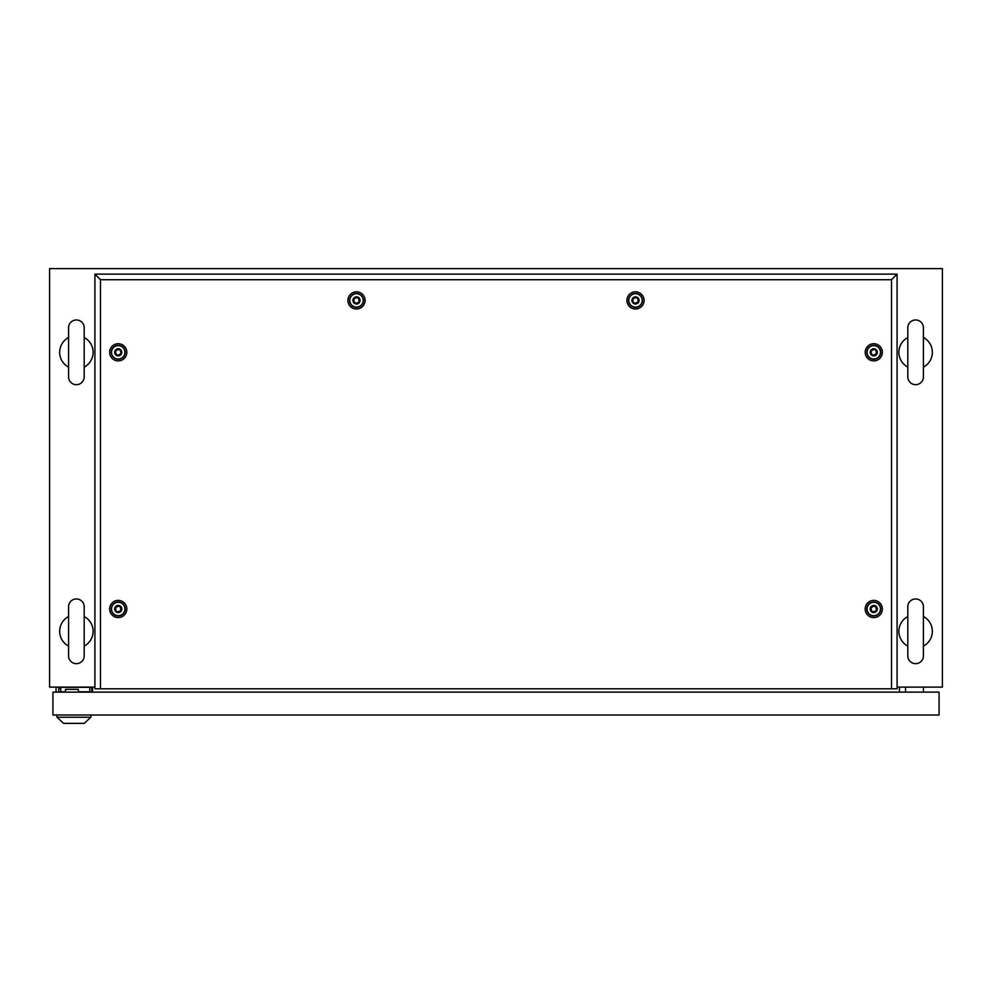 <?xml version="1.0" encoding="UTF-8"?>
<svg xmlns="http://www.w3.org/2000/svg" width="992" height="992" viewBox="0 0 992 992"><rect width="100%" height="100%" fill="white"/><g stroke="black" fill="none" stroke-linecap="round" stroke-linejoin="round"><path stroke-width="1.49" d="M94.91 687.109L49.6 687.109L49.6 268.621L942.4 268.621L942.4 687.109L897.09 687.109M92.566 692.131L92.566 687.109M899.434 692.131L899.434 687.109M76.384 598.957A7.812 7.812 0 0 0 68.572 606.769L68.572 655.861A7.812 7.812 0 0 0 76.384 663.673A7.812 7.812 0 0 0 84.196 655.861L84.196 606.769A7.812 7.812 0 0 0 76.384 598.957M84.196 606.769L84.196 616.516A16.74 16.74 0 0 1 84.196 646.114L84.196 655.861M68.572 646.114A16.74 16.74 0 0 1 68.572 616.516M76.384 319.957A7.812 7.812 0 0 0 68.572 327.769L68.572 376.861A7.812 7.812 0 0 0 76.384 384.673A7.812 7.812 0 0 0 84.196 376.861L84.196 327.769A7.812 7.812 0 0 0 76.384 319.957M84.196 327.769L84.196 337.516A16.74 16.74 0 0 1 84.196 367.114L84.196 376.861M68.572 367.114A16.74 16.74 0 0 1 68.572 337.516M915.616 319.957A7.812 7.812 0 0 0 907.804 327.769L907.804 376.861A7.812 7.812 0 0 0 915.616 384.673A7.812 7.812 0 0 0 923.428 376.861L923.428 327.769A7.812 7.812 0 0 0 915.616 319.957M923.428 327.769L923.428 337.516A16.74 16.74 0 0 1 923.428 367.114L923.428 376.861M907.804 376.861L907.804 367.114A16.74 16.74 0 0 1 907.804 337.516M915.616 598.957A7.812 7.812 0 0 0 907.804 606.769L907.804 655.861A7.812 7.812 0 0 0 915.616 663.673A7.812 7.812 0 0 0 923.428 655.861L923.428 606.769A7.812 7.812 0 0 0 915.616 598.957M923.428 606.769L923.428 616.516A16.74 16.74 0 0 1 923.428 646.114L923.428 655.861M907.804 646.114A16.74 16.74 0 0 1 907.804 616.516L907.804 606.769M905.572 692.131L905.572 687.109M923.428 692.131L923.428 687.109M58.751 692.131L58.751 688.225L60.71 688.225M78.343 692.131L78.343 689.341L65.509 689.341L65.509 692.131M91.785 687.109L91.785 692.131M56.073 687.109L56.073 692.131M52.948 692.131L52.948 715.009L939.052 715.009L939.052 692.131L52.948 692.131M89.838 692.131L89.838 687.332L60.71 687.332L60.71 691.796L65.509 691.796M78.343 691.796L89.838 691.796M78.343 691.908L81.022 691.908M56.966 717.241L90.892 717.241L84.196 723.379L63.662 723.379L56.966 717.241L56.966 715.009M90.892 717.241L90.892 715.009M118.234 617.582A8.581 8.581 0 0 1 109.653 609.001A8.581 8.581 0 0 1 118.234 600.408A8.581 8.581 0 0 1 126.815 609.001A8.581 8.581 0 0 1 118.234 617.582M118.234 615.933A6.932 6.932 0 0 1 111.302 609.001A6.932 6.932 0 0 1 118.234 602.057A6.932 6.932 0 0 1 125.166 609.001A6.932 6.932 0 0 1 118.234 615.933M118.234 360.902A8.581 8.581 0 0 1 109.653 352.321A8.581 8.581 0 0 1 118.234 343.728A8.581 8.581 0 0 1 126.815 352.321A8.581 8.581 0 0 1 118.234 360.902M118.234 359.253A6.932 6.932 0 0 1 111.302 352.321A6.932 6.932 0 0 1 118.234 345.377A6.932 6.932 0 0 1 125.166 352.321A6.932 6.932 0 0 1 118.234 359.253M356.5 309.008A8.581 8.581 0 0 1 347.919 300.427A8.581 8.581 0 0 1 356.5 291.834A8.581 8.581 0 0 1 365.081 300.427A8.581 8.581 0 0 1 356.5 309.008M356.5 307.359A6.932 6.932 0 0 1 349.568 300.427A6.932 6.932 0 0 1 356.5 293.483A6.932 6.932 0 0 1 363.432 300.427A6.932 6.932 0 0 1 356.5 307.359M635.5 309.008A8.581 8.581 0 0 1 626.919 300.427A8.581 8.581 0 0 1 635.5 291.834A8.581 8.581 0 0 1 644.081 300.427A8.581 8.581 0 0 1 635.5 309.008M635.5 307.359A6.932 6.932 0 0 1 628.568 300.427A6.932 6.932 0 0 1 635.5 293.483A6.932 6.932 0 0 1 642.432 300.427A6.932 6.932 0 0 1 635.5 307.359M873.766 360.902A8.581 8.581 0 0 1 865.185 352.321A8.581 8.581 0 0 1 873.766 343.728A8.581 8.581 0 0 1 882.347 352.321A8.581 8.581 0 0 1 873.766 360.902M873.766 359.253A6.932 6.932 0 0 1 866.834 352.321A6.932 6.932 0 0 1 873.766 345.377A6.932 6.932 0 0 1 880.698 352.321A6.932 6.932 0 0 1 873.766 359.253M873.766 617.582A8.581 8.581 0 0 1 865.185 609.001A8.581 8.581 0 0 1 873.766 600.408A8.581 8.581 0 0 1 882.347 609.001A8.581 8.581 0 0 1 873.766 617.582M873.766 615.933A6.932 6.932 0 0 1 866.834 609.001A6.932 6.932 0 0 1 873.766 602.057A6.932 6.932 0 0 1 880.698 609.001A6.932 6.932 0 0 1 873.766 615.933M891.51 688.783L891.51 279.719L100.49 279.719L100.49 688.783M100.49 688.795L897.09 688.795L897.09 274.139L94.91 274.139L94.91 688.795L100.49 688.795M891.51 279.719L897.09 274.139M100.49 279.719L94.91 274.139M872.204 611.704C876.333 611.68 877.374 609.869 875.328 606.286C871.199 606.31 870.158 608.121 872.204 611.704M873.766 605.43A3.571 3.571 0 0 1 877.337 609.001A3.571 3.571 0 0 1 873.766 612.572A3.571 3.571 0 0 1 870.195 609.001A3.571 3.571 0 0 1 873.766 605.43M873.766 602.305A6.696 6.696 0 0 1 880.462 609.001A6.696 6.696 0 0 1 873.766 615.697A6.696 6.696 0 0 1 867.07 609.001A6.696 6.696 0 0 1 873.766 602.305M872.204 355.024C876.333 355 877.374 353.189 875.328 349.606C871.199 349.63 870.158 351.441 872.204 355.024M873.766 348.738A3.571 3.571 0 0 1 877.337 352.309A3.571 3.571 0 0 1 873.766 355.88A3.571 3.571 0 0 1 870.195 352.309A3.571 3.571 0 0 1 873.766 348.738M873.766 345.613A6.696 6.696 0 0 1 880.462 352.309A6.696 6.696 0 0 1 873.766 359.005A6.696 6.696 0 0 1 867.07 352.309A6.696 6.696 0 0 1 873.766 345.613M633.938 303.13C638.067 303.106 639.108 301.295 637.062 297.712C632.933 297.736 631.892 299.547 633.938 303.13M635.5 296.844A3.571 3.571 0 0 1 639.071 300.415A3.571 3.571 0 0 1 635.5 303.986A3.571 3.571 0 0 1 631.929 300.415A3.571 3.571 0 0 1 635.5 296.844M635.5 293.719A6.696 6.696 0 0 1 642.196 300.415A6.696 6.696 0 0 1 635.5 307.111A6.696 6.696 0 0 1 628.804 300.415A6.696 6.696 0 0 1 635.5 293.719M354.938 303.13C359.067 303.106 360.108 301.295 358.062 297.712C353.933 297.736 352.892 299.547 354.938 303.13M356.5 296.844A3.571 3.571 0 0 1 360.071 300.415A3.571 3.571 0 0 1 356.5 303.986A3.571 3.571 0 0 1 352.929 300.415A3.571 3.571 0 0 1 356.5 296.844M356.5 293.719A6.696 6.696 0 0 1 363.196 300.415A6.696 6.696 0 0 1 356.5 307.111A6.696 6.696 0 0 1 349.804 300.415A6.696 6.696 0 0 1 356.5 293.719M116.672 355.024C120.801 355 121.842 353.189 119.796 349.606C115.667 349.63 114.626 351.441 116.672 355.024M118.234 348.738A3.571 3.571 0 0 1 121.805 352.309A3.571 3.571 0 0 1 118.234 355.88A3.571 3.571 0 0 1 114.663 352.309A3.571 3.571 0 0 1 118.234 348.738M118.234 345.613A6.696 6.696 0 0 1 124.93 352.309A6.696 6.696 0 0 1 118.234 359.005A6.696 6.696 0 0 1 111.538 352.309A6.696 6.696 0 0 1 118.234 345.613M116.672 611.704C120.801 611.68 121.842 609.869 119.796 606.286C115.667 606.31 114.626 608.121 116.672 611.704M118.234 605.418A3.571 3.571 0 0 1 121.805 608.989A3.571 3.571 0 0 1 118.234 612.56A3.571 3.571 0 0 1 114.663 608.989A3.571 3.571 0 0 1 118.234 605.418M118.234 602.293A6.696 6.696 0 0 1 124.93 608.989A6.696 6.696 0 0 1 118.234 615.685A6.696 6.696 0 0 1 111.538 608.989A6.696 6.696 0 0 1 118.234 602.293"/></g></svg>
